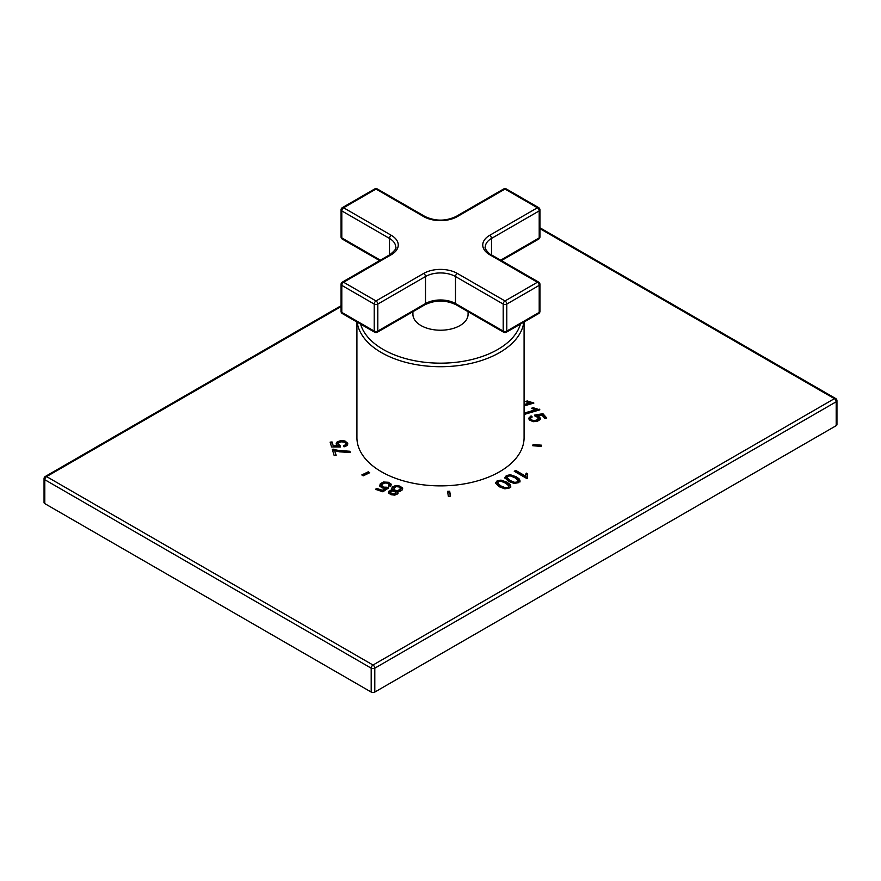 <?xml version="1.0" encoding="UTF-8"?>
<svg xmlns="http://www.w3.org/2000/svg" width="881" height="881" viewBox="0 0 881 881"><rect width="100%" height="100%" fill="white"/><g stroke="black" fill="none" stroke-linecap="round" stroke-linejoin="round"><path stroke-width="1.32" d="M515.715 470.41L514.24 471.258L526.287 478.218L527.234 477.667L527.697 473.923L526.276 473.097L525.098 475.828L515.715 470.41L515.022 471.709M526.926 477.271L526.948 475.982M504.879 477.788L508.557 481.367L514.196 483.449L518.601 482.656L520.076 480.982L519.372 479.077L516.387 476.852L510.319 474.716L506.355 475.575L504.857 477.513M495.551 483.173L499.241 486.753L504.868 488.834L509.284 488.03L510.749 486.367L510.044 484.462L507.06 482.237L500.992 480.101L497.027 480.96L495.529 482.898M449.695 491.246L447.581 491.356L448.319 496.234L450.433 496.135L449.695 491.246L449.695 492.149L447.713 492.248M401.967 490.276L402.496 487.964L399.721 486.059L395.47 485.629L392.309 487.017L391.671 488.603L392.893 490.111L389.028 491.091L388.631 493.052L391.087 494.737L394.787 495.122L397.496 493.955L398.014 492.721L397.023 491.488L399.853 491.411L401.967 490.276M402.694 488.779L402.496 487.964L402.496 488.867L399.721 486.962L395.47 486.532L392.309 487.92L391.671 489.506M388.444 492.314L388.631 493.052M381.836 486.775L381.737 485.409L381.836 486.775L383.576 488.052L387.078 488.118L387.078 487.215L383.576 487.149L381.836 485.872L382.365 484.176L384.766 482.975L387.541 483.14L388.995 484.165L388.763 485.684L390.757 486.224L391.032 484.021L388.4 482.281L383.51 482.028L380.361 483.636L379.7 486.059L382.178 487.909L385.493 488.294L382.42 490.321L376.55 488.36L375.559 489.351L382.861 491.796L388.642 487.909L387.078 487.215M388.995 484.165L388.763 485.684M391.285 484.902L391.032 484.021L391.032 484.924L388.4 483.184L383.51 482.931L379.59 485.739M379.535 485.288L379.7 486.059M369.679 472.723L368.313 471.787L361.816 474.936L363.181 475.872L369.679 472.723M338.943 450.477L332.269 449.266L334.174 455.51L336.146 455.312L334.703 450.587L339.603 451.843L350.264 452.482L349.889 451.27L338.943 450.477L338.943 451.38L332.533 450.147M338.194 445.18L338.767 442.691L341.354 441.833L344.504 442.13L346.057 443.462L345.649 444.762L343.469 445.643L344.031 446.865L347.125 445.577L347.742 443.286L344.945 440.963L340.793 440.599L337.159 441.866L336.289 444.145L337.897 445.863L333.249 445.808L332.071 441.954L330.111 442.152L331.575 446.953L340.44 447.008L340.352 445.874L338.128 443.837L338.965 446.171L340.352 446.777L340.352 445.874M336.201 443.572L336.289 444.145M346.057 443.462L345.649 445.654L343.469 446.535M347.863 444.013L344.945 441.855L340.793 441.502L337.159 442.769L336.289 445.048M524.085 405.943L533.875 403.058L527.245 400.954L525.45 401.483L529.58 402.969L524.085 404.588M524.085 413.63L524.68 414.312L539.866 409.841L533.236 407.738L531.441 408.266L535.571 409.753L524.085 413.134M531.067 415.887L531.067 416.79L528.754 418.541L529.327 419.929L533.181 421.691L537.344 421.327L540.174 419.51L539.844 417.176L537.443 415.81L541.914 415.083L544.987 418.563L546.771 418.046L542.938 413.696L534.426 415.138L535.086 416.217L537.95 417.374L538.214 418.993L536.177 420.248L533.016 420.501L530.847 419.488L530.593 418.178L532.223 416.966L531.067 415.887L528.6 418.343M537.95 417.374L538.214 419.885L536.177 421.14L533.016 421.404L530.847 420.38L530.593 419.07M530.847 420.38L530.593 418.178M540.174 419.51L540.438 418.552M533.082 444.509L532.785 445.731L541.187 446.403L541.485 445.191L533.082 444.509L532.994 445.742M356.915 321.983L356.915 437.615A83.585 48.257 0 0 0 408.52 482.204A83.585 48.257 0 0 0 499.604 471.742A83.585 48.257 0 0 0 524.085 437.615L524.085 321.983M341.057 306.588L46.594 476.588A2.544 1.465 -120 0 0 45.327 476.467A2.544 2.544 0 0 0 44.05 478.669A2.544 1.465 0 0 0 44.799 479.705L44.799 503.613A2.544 1.465 180 0 1 44.05 502.577L44.05 478.669M371.198 692.059L371.198 668.161A2.544 1.465 120 0 1 373.004 665.034L46.594 476.588A2.544 1.465 120 0 0 44.799 479.705L371.198 668.161A2.544 1.465 0 0 0 374.799 668.161L374.799 692.059A2.544 1.465 180 0 1 371.198 692.059L44.799 503.613M374.799 692.059L836.201 425.666A2.544 1.465 180 0 0 836.95 424.631L836.95 400.723A2.544 2.544 0 0 0 835.673 398.52L539.943 227.783M836.201 425.666L836.201 401.769A2.544 1.465 60 0 0 834.406 398.653L373.004 665.034A2.544 1.465 60 0 1 374.799 668.161L836.201 401.769A2.544 1.465 0 0 0 836.95 400.723M539.943 228.642L834.406 398.653A2.544 1.465 -60 0 1 835.673 398.52M525.098 475.828L525.098 476.731L515.715 471.302M526.276 473.097L525.098 476.731M527.323 474.606L526.276 474M527.234 478.57L526.948 476.885M520.076 481.885L519.372 479.98L516.387 477.755L510.319 475.619L506.355 476.478L504.879 478.141M518.16 481.411L518.16 480.508L517.4 481.94L514.702 482.37L510.077 480.497L506.773 477.414L506.839 478.724L510.077 481.4L514.702 483.262L517.4 482.843L518.16 481.411M506.839 478.724L507.566 476.28L510.242 475.85L514.867 477.722L518.16 480.508M510.749 487.27L510.044 485.365L507.06 483.14L500.992 481.004L497.027 481.863L495.551 483.526M508.833 486.786L508.833 485.894L508.073 487.325L505.386 487.744L500.749 485.883L497.457 482.799L497.512 484.11L500.749 486.775L505.386 488.647L508.073 488.217L508.833 486.786M497.512 484.11L498.239 481.654L500.926 481.235L505.551 483.107L508.833 485.894M450.301 496.135L449.695 492.149M397.023 491.488L398.014 493.624M392.893 490.111L392.893 490.97L390.602 491.146L388.521 492.776M393.796 490.056L394.159 487.622L396.23 486.675L398.84 486.907L400.613 488.669L398.069 490.585L395.47 490.365L393.796 489.153L393.796 490.056L395.47 491.268L397.474 491.543M400.172 487.656L400.117 490.552L398.069 491.488L398.069 490.585M395.932 492.16L395.613 493.371L394.016 494.065L390.613 492.908L390.878 491.719L392.486 491.014L395.932 492.16L395.613 494.274L395.932 493.063L395.613 494.274L394.016 494.968L390.613 493.812L390.878 492.622M390.613 493.812L390.878 491.719M387.838 488.448L387.078 488.118M376.55 488.36L376.231 489.583M382.42 490.321L382.42 491.213L376.55 489.263M385.493 488.294L385.493 489.197L382.42 491.213M388.995 485.057L388.763 486.587M368.908 473.097L368.313 472.69L362.587 475.465M368.313 471.787L368.313 472.69M333.866 449.112L333.866 450.004M349.889 451.27L349.889 452.173L338.943 451.38M334.703 450.587L335.881 455.345M346.057 444.365L345.649 445.654L346.057 444.365M332.071 441.954L332.071 442.857L330.375 443.022M333.249 445.808L332.071 442.857M337.897 445.863L337.897 446.766L333.249 446.7M529.58 402.969L529.58 403.872L524.085 405.491M527.245 400.954L526.64 402.033M533.269 403.267L527.245 401.857M533.269 402.364L533.269 403.234M535.571 409.753L535.571 410.656L524.371 413.949M533.236 407.738L532.62 408.817M539.26 410.05L533.236 408.641M539.26 409.147L539.26 410.017M542.938 413.696L542.938 414.599L534.921 415.953M546.132 418.233L542.938 414.599M537.443 415.81L537.443 416.702L540.383 419.004M537.95 418.277L538.214 419.885M541.264 446.083L533.082 445.412M412.925 311.676L412.925 314.297A27.575 15.924 180 0 0 420.997 325.552A27.575 15.924 0 0 0 451.05 329.009A27.575 15.924 0 0 0 468.075 314.297L468.075 311.676M539.943 209.854A2.544 2.544 0 0 0 538.676 207.652A2.544 1.465 120 0 0 537.399 207.773L505 189.063L457.305 216.605A23.754 13.722 180 0 1 423.695 216.605L376 189.063A2.544 1.465 -60 0 1 377.277 188.941A2.544 2.544 0 0 0 374.722 188.941A2.544 1.465 60 0 1 376 189.063L343.601 207.773L391.296 235.315A23.754 13.722 180 0 1 391.296 254.708L343.601 282.25L376 300.961L423.695 273.418A23.754 13.722 180 0 1 457.305 273.418L505 300.961L537.399 282.25L489.704 254.708A23.754 13.722 180 0 1 489.704 235.315L537.399 207.773A2.544 1.465 60 0 1 539.205 210.889A2.544 1.465 0 0 0 539.943 209.854L539.943 236.868A2.544 1.465 180 0 1 539.205 237.914A2.544 1.465 60 0 1 538.676 239.081L501.388 260.6M539.943 284.332A2.544 2.544 0 0 0 538.676 282.129A2.544 1.465 120 0 0 537.399 282.25A2.544 1.465 60 0 1 539.205 285.367A2.544 1.465 0 0 0 539.943 284.332L539.943 311.345A2.544 1.465 180 0 1 539.205 312.392A2.544 1.465 60 0 1 538.676 313.559A2.544 2.544 0 0 0 539.943 311.345M506.278 332.258A2.544 1.465 -120 0 0 506.795 331.091A2.544 1.465 180 0 1 503.205 331.091A2.544 1.465 120 0 0 503.723 332.258A2.544 2.544 0 0 0 506.278 332.258L538.676 313.559M377.277 332.258A2.544 1.465 -120 0 0 377.795 331.091A2.544 1.465 180 0 1 374.205 331.091A2.544 1.465 120 0 0 374.722 332.258A2.544 2.544 0 0 0 377.277 332.258L424.972 304.727A2.544 1.465 -120 0 0 425.501 303.56L377.795 331.091L377.795 304.077L425.501 276.535L425.501 303.56A21.21 12.246 0 0 1 455.499 303.56L503.205 331.091L503.205 304.077A2.544 1.465 0 0 0 506.795 304.077L506.795 331.091L539.205 312.392L539.205 285.367L506.795 304.077A2.544 1.465 -120 0 0 505 300.961A2.544 1.465 120 0 0 503.205 304.077L455.499 276.535L455.499 303.56A2.544 1.465 -60 0 0 456.028 304.727C445.676 299.87 435.324 299.87 424.972 304.727M374.205 304.077A2.544 1.465 0 0 0 377.795 304.077A2.544 1.465 -120 0 0 376 300.961A2.544 1.465 120 0 0 374.205 304.077L374.205 331.091L341.795 312.392A2.544 1.465 180 0 1 341.057 311.345A2.544 2.544 0 0 0 342.324 313.559A2.544 1.465 -60 0 1 341.795 312.392L341.795 285.367A2.544 1.465 -60 0 1 343.601 282.25A2.544 1.465 -120 0 0 342.324 282.129A2.544 2.544 0 0 0 341.057 284.332A2.544 1.465 0 0 0 341.795 285.367L374.205 304.077M342.324 239.081A2.544 1.465 -60 0 1 341.795 237.914A2.544 1.465 180 0 1 341.057 236.868A2.544 2.544 0 0 0 342.324 239.081L379.612 260.6M391.296 235.315A2.544 1.465 120 0 0 389.501 238.432L341.795 210.889A2.544 1.465 -60 0 1 343.601 207.773A2.544 1.465 -120 0 0 342.324 207.652A2.544 2.544 0 0 0 341.057 209.854A2.544 1.465 0 0 0 341.795 210.889L341.795 237.914L380.35 260.17M505 189.063A2.544 1.465 -60 0 1 506.278 188.941A2.544 2.544 0 0 0 503.723 188.941A2.544 1.465 60 0 1 505 189.063M525.483 474.43L525.483 475.333M516.387 476.852L516.387 477.755M510.319 474.716L510.319 475.619M519.372 479.077L519.372 479.98M506.355 475.575L506.355 476.478M517.4 481.94L517.4 482.843M514.702 482.37L514.702 483.262M510.077 480.497L510.077 481.4M507.06 482.237L507.06 483.14M500.992 480.101L500.992 481.004M510.044 484.462L510.044 485.365M497.027 480.96L497.027 481.863M508.073 487.325L508.073 488.217M505.386 487.744L505.386 488.647M500.749 485.883L500.749 486.775M389.028 491.091L389.028 491.994M390.602 490.243L390.602 491.146M392.309 487.017L392.309 487.92M395.47 485.629L395.47 486.532M399.721 486.059L399.721 486.962M400.117 489.649L400.117 490.552M395.47 490.365L395.47 491.268M394.016 494.065L394.016 494.968M391.924 493.867L391.924 494.77M383.576 487.149L383.576 488.052M385.382 487.446L385.382 488.305M380.361 483.636L380.361 484.539M383.51 482.028L383.51 482.931M388.4 482.281L388.4 483.184M345.154 451.281L345.154 452.184M337.159 441.866L337.159 442.769M340.793 440.599L340.793 441.502M344.945 440.963L344.945 441.855M338.965 445.268L338.965 446.171M530.406 402.011L530.406 402.914M536.397 408.795L536.397 409.698M539.844 417.176L539.844 418.079M533.016 420.501L533.016 421.404M536.177 420.248L536.177 421.14M357.157 322.116A83.585 48.257 0 0 0 411.471 363.71A83.585 48.257 0 0 0 499.604 352.576A83.585 48.257 0 0 0 523.843 322.116M360.571 324.087A81.03 46.781 0 0 0 415.788 360.935A81.03 46.781 0 0 0 497.798 349.46A81.03 46.781 0 0 0 520.429 324.087M489.704 254.708A2.544 1.465 -60 0 1 490.97 254.587C490.31 255.138 483.801 248.211 485.288 247.087A21.21 12.246 180 0 1 491.499 238.432L539.205 210.889L539.205 237.914L500.65 260.17M489.704 235.315A2.544 1.465 60 0 1 491.499 238.432L491.499 254.895M391.296 254.708A2.544 1.465 -120 0 0 390.03 254.587C394.897 250.556 396.791 248.057 395.712 247.087A21.21 12.246 180 0 0 389.501 238.432L389.501 254.895M423.695 216.605A2.544 1.465 -60 0 1 424.972 216.484L377.277 188.941M457.305 216.605A2.544 1.465 -120 0 0 456.028 216.484C445.676 221.329 435.324 221.329 424.972 216.484M423.695 273.418A2.544 1.465 60 0 1 425.501 276.535A21.21 12.246 180 0 1 455.499 276.535A2.544 1.465 120 0 1 457.305 273.418M341.057 305.729L45.327 476.467M400.624 488.559L400.624 489.462M396.021 492.556L396.021 493.459M390.503 492.49L390.503 493.382M389.138 484.682L389.138 485.585M346.112 443.815L346.112 444.718M530.483 418.64L530.483 419.543M538.401 418.365L538.401 419.268M503.723 332.258L456.028 304.727M374.722 332.258L342.324 313.559M341.057 209.854L341.057 236.868M374.722 188.941L342.324 207.652M390.03 254.587L342.324 282.129M341.057 284.332L341.057 311.345M538.676 282.129L490.97 254.587M538.676 207.652L506.278 188.941M503.723 188.941L456.028 216.484M538.676 239.081A2.544 2.544 0 0 0 539.943 236.868"/></g></svg>
